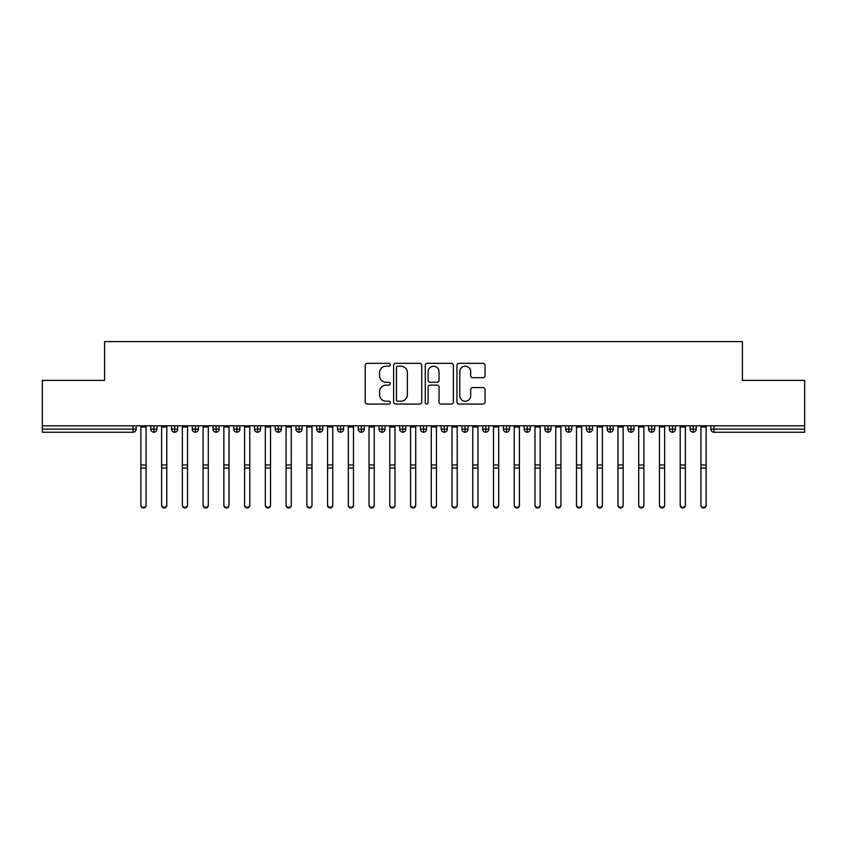 <?xml version="1.0" encoding="UTF-8"?>
<svg xmlns="http://www.w3.org/2000/svg" width="847" height="847" viewBox="0 0 847 847"><rect width="100%" height="100%" fill="white"/><g stroke="black" fill="none" stroke-linecap="round" stroke-linejoin="round"><path stroke-width="1.27" d="M390.308 364.761A1.429 1.429 0 0 0 388.889 363.342L367.259 363.342A2.033 2.033 0 0 0 365.216 365.375L365.216 402.018A2.033 2.033 0 0 0 367.259 404.061L388.889 404.061A1.429 1.429 0 0 0 390.308 402.632A1.429 1.429 0 0 0 388.889 401.213L386.084 401.213A6.511 6.511 0 0 1 379.572 394.691L379.572 391.642A6.511 6.511 0 0 1 386.084 385.12L388.889 385.12A1.429 1.429 0 0 0 390.308 383.702A1.429 1.429 0 0 0 388.889 382.272L386.084 382.272A6.511 6.511 0 0 1 379.572 375.761L379.572 372.701A6.511 6.511 0 0 1 386.084 366.19L388.889 366.19A1.429 1.429 0 0 0 390.308 364.761M483.002 377.688A2.033 2.033 0 0 0 485.035 375.655L485.035 365.375A2.033 2.033 0 0 0 483.002 363.342L458.979 363.342A2.033 2.033 0 0 0 456.946 365.375L456.946 402.018A2.033 2.033 0 0 0 458.979 404.061L483.002 404.061A2.033 2.033 0 0 0 485.035 402.018L485.035 389.599A2.033 2.033 0 0 0 483.002 387.566L472.721 387.566A2.033 2.033 0 0 0 470.688 389.599L470.688 395.761A5.442 5.442 0 0 1 465.236 401.213A5.442 5.442 0 0 1 459.794 395.761L459.794 371.632A5.442 5.442 0 0 1 465.236 366.19A5.442 5.442 0 0 1 470.688 371.632L470.688 375.655A2.033 2.033 0 0 0 472.721 377.688L483.002 377.688M42.35 425.808L804.65 425.808L804.65 380.377L742.417 380.377L742.417 341.595L104.583 341.595L104.583 380.377L42.35 380.377L42.35 429.122L133.053 429.122L133.053 425.808M421.721 365.375A2.033 2.033 0 0 0 419.678 363.342L395.655 363.342A2.033 2.033 0 0 0 393.622 365.375L393.622 402.018A2.033 2.033 0 0 0 395.655 404.061L419.678 404.061A2.033 2.033 0 0 0 421.721 402.018L421.721 365.375M427.322 363.342L451.345 363.342A2.033 2.033 0 0 1 453.378 365.375L453.378 402.018A2.033 2.033 0 0 1 451.345 404.061L441.065 404.061A2.033 2.033 0 0 1 439.021 402.018L439.021 387.164A2.033 2.033 0 0 0 436.988 385.12L430.17 385.12A2.033 2.033 0 0 0 428.127 387.164L428.127 402.632A1.429 1.429 0 0 1 426.708 404.061A1.429 1.429 0 0 1 425.279 402.632L425.279 365.375A2.033 2.033 0 0 1 427.322 363.342M136.155 429.122L133.053 429.122L133.053 432.235A3.113 3.113 0 0 0 136.155 429.122L136.155 425.808L136.155 429.122A3.113 3.113 0 0 1 133.053 432.235L42.35 432.235L42.35 429.122M804.65 425.808L804.65 432.235L713.947 432.235A3.113 3.113 0 0 1 710.845 429.122L710.845 425.808M153.9 425.808L153.9 432.235A3.113 3.113 0 0 1 150.787 429.122L150.787 425.808L150.787 429.122A3.113 3.113 0 0 0 153.9 432.235A3.113 3.113 0 0 0 156.907 429.122L156.907 425.808M174.641 425.808L174.641 432.235A3.113 3.113 0 0 1 171.528 429.122L171.528 425.808L171.528 429.122A3.113 3.113 0 0 0 174.641 432.235A3.113 3.113 0 0 0 177.648 429.122L177.648 425.808M195.382 425.808L195.382 432.235A3.113 3.113 0 0 1 192.269 429.122L192.269 425.808L192.269 429.122A3.113 3.113 0 0 0 195.382 432.235A3.113 3.113 0 0 0 198.389 429.122L198.389 425.808M216.123 425.808L216.123 432.235A3.113 3.113 0 0 1 213.01 429.122L213.01 425.808L213.01 429.122A3.113 3.113 0 0 0 216.123 432.235A3.113 3.113 0 0 0 219.129 429.122L219.129 425.808M236.864 425.808L236.864 432.235A3.113 3.113 0 0 1 233.751 429.122L233.751 425.808L233.751 429.122A3.113 3.113 0 0 0 236.864 432.235A3.113 3.113 0 0 0 239.87 429.122L239.87 425.808M257.604 425.808L257.604 432.235A3.113 3.113 0 0 1 254.502 429.122L254.502 425.808L254.502 429.122A3.113 3.113 0 0 0 257.604 432.235A3.113 3.113 0 0 0 260.622 429.122L260.622 425.808M278.356 425.808L278.356 432.235A3.113 3.113 0 0 1 275.243 429.122L275.243 425.808L275.243 429.122A3.113 3.113 0 0 0 278.356 432.235A3.113 3.113 0 0 0 281.363 429.122L281.363 425.808M299.097 425.808L299.097 432.235A3.113 3.113 0 0 1 295.984 429.122L295.984 425.808L295.984 429.122A3.113 3.113 0 0 0 299.097 432.235A3.113 3.113 0 0 0 302.104 429.122L302.104 425.808M319.838 425.808L319.838 432.235A3.113 3.113 0 0 1 316.725 429.122L316.725 425.808L316.725 429.122A3.113 3.113 0 0 0 319.838 432.235A3.113 3.113 0 0 0 322.845 429.122L322.845 425.808M340.579 425.808L340.579 432.235A3.113 3.113 0 0 1 337.466 429.122L337.466 425.808L337.466 429.122A3.113 3.113 0 0 0 340.579 432.235A3.113 3.113 0 0 0 343.586 429.122L343.586 425.808M361.32 425.808L361.32 432.235A3.113 3.113 0 0 1 358.207 429.122L358.207 425.808L358.207 429.122A3.113 3.113 0 0 0 361.32 432.235A3.113 3.113 0 0 0 364.326 429.122L364.326 425.808M382.071 425.808L382.071 432.235A3.113 3.113 0 0 1 378.958 429.122L378.958 425.808L378.958 429.122A3.113 3.113 0 0 0 382.071 432.235A3.113 3.113 0 0 0 385.078 429.122L385.078 425.808M402.812 425.808L402.812 432.235A3.113 3.113 0 0 1 399.699 429.122A3.113 3.113 0 0 0 402.812 432.235A3.113 3.113 0 0 1 399.699 429.122L399.699 425.808M405.819 425.808L405.819 429.122A3.113 3.113 0 0 1 402.812 432.235A3.113 3.113 0 0 0 405.819 429.122L399.699 429.122M423.553 432.235A3.113 3.113 0 0 1 420.44 429.122L420.44 425.808L420.44 429.122A3.113 3.113 0 0 0 423.553 432.235A3.113 3.113 0 0 0 426.56 429.122L426.56 425.808L426.56 429.122A3.113 3.113 0 0 1 423.553 432.235L423.553 429.122L426.56 429.122M444.294 425.808L444.294 432.235A3.113 3.113 0 0 1 441.181 429.122L441.181 425.808L441.181 429.122A3.113 3.113 0 0 0 444.294 432.235A3.113 3.113 0 0 0 447.301 429.122L447.301 425.808M465.035 425.808L465.035 432.235A3.113 3.113 0 0 1 461.922 429.122L461.922 425.808L461.922 429.122A3.113 3.113 0 0 0 465.035 432.235A3.113 3.113 0 0 0 468.042 429.122L468.042 425.808M485.776 425.808L485.776 429.122L482.674 429.122L482.674 425.808L482.674 429.122A3.113 3.113 0 0 0 485.776 432.235A3.113 3.113 0 0 0 488.793 429.122L488.793 425.808L488.793 429.122A3.113 3.113 0 0 1 485.776 432.235A3.113 3.113 0 0 1 482.674 429.122A3.113 3.113 0 0 0 485.776 432.235L485.776 429.122L488.793 429.122M506.527 425.808L506.527 432.235A3.113 3.113 0 0 1 503.414 429.122L503.414 425.808L503.414 429.122A3.113 3.113 0 0 0 506.527 432.235A3.113 3.113 0 0 0 509.534 429.122L509.534 425.808M527.268 425.808L527.268 432.235A3.113 3.113 0 0 1 524.155 429.122L524.155 425.808L524.155 429.122A3.113 3.113 0 0 0 527.268 432.235A3.113 3.113 0 0 0 530.275 429.122L530.275 425.808M548.009 425.808L548.009 432.235A3.113 3.113 0 0 1 544.896 429.122L544.896 425.808L544.896 429.122A3.113 3.113 0 0 0 548.009 432.235A3.113 3.113 0 0 0 551.016 429.122L551.016 425.808M568.75 425.808L568.75 432.235A3.113 3.113 0 0 1 565.637 429.122L565.637 425.808M571.757 425.808L571.757 429.122A3.113 3.113 0 0 1 568.75 432.235A3.113 3.113 0 0 0 571.757 429.122L565.637 429.122A3.113 3.113 0 0 0 568.75 432.235M589.491 432.235A3.113 3.113 0 0 1 586.378 429.122L586.378 425.808L586.378 429.122A3.113 3.113 0 0 0 589.491 432.235A3.113 3.113 0 0 0 592.498 429.122L592.498 425.808L592.498 429.122A3.113 3.113 0 0 1 589.491 432.235L589.491 429.122L592.498 429.122M610.242 425.808L610.242 432.235A3.113 3.113 0 0 1 607.13 429.122L607.13 425.808M613.249 425.808L613.249 429.122A3.113 3.113 0 0 1 610.242 432.235A3.113 3.113 0 0 0 613.249 429.122L607.13 429.122A3.113 3.113 0 0 0 610.242 432.235M630.983 425.808L630.983 432.235A3.113 3.113 0 0 1 627.871 429.122L627.871 425.808M633.99 425.808L633.99 429.122L633.99 425.808M651.724 425.808L651.724 432.235A3.113 3.113 0 0 1 648.611 429.122A3.113 3.113 0 0 0 651.724 432.235A3.113 3.113 0 0 1 648.611 429.122L648.611 425.808M654.731 425.808L654.731 429.122L654.731 425.808M672.465 425.808L672.465 432.235A3.113 3.113 0 0 1 669.352 429.122L669.352 425.808M675.472 425.808L675.472 429.122L675.472 425.808M693.206 425.808L693.206 432.235A3.113 3.113 0 0 1 690.093 429.122L690.093 425.808M696.213 425.808L696.213 429.122A3.113 3.113 0 0 1 693.206 432.235A3.113 3.113 0 0 0 696.213 429.122L690.093 429.122A3.113 3.113 0 0 0 693.206 432.235M423.553 425.808L423.553 429.122L420.44 429.122M589.491 425.808L589.491 429.122L586.378 429.122M630.983 432.235A3.113 3.113 0 0 0 633.99 429.122A3.113 3.113 0 0 1 630.983 432.235A3.113 3.113 0 0 1 627.871 429.122L633.99 429.122M651.724 432.235A3.113 3.113 0 0 0 654.731 429.122A3.113 3.113 0 0 1 651.724 432.235M672.465 432.235A3.113 3.113 0 0 0 675.472 429.122A3.113 3.113 0 0 1 672.465 432.235A3.113 3.113 0 0 1 669.352 429.122L675.472 429.122M397.899 366.19A1.429 1.429 0 0 0 396.47 367.609L396.47 399.784A1.429 1.429 0 0 0 397.899 401.213L400.853 401.213A6.511 6.511 0 0 0 407.365 394.691L407.365 372.701A6.511 6.511 0 0 0 400.853 366.19L397.899 366.19M439.021 371.738A5.442 5.442 0 0 0 433.579 366.285A5.442 5.442 0 0 0 428.127 371.738L428.127 380.239A2.033 2.033 0 0 0 430.17 382.272L436.988 382.272A2.033 2.033 0 0 0 439.021 380.239L439.021 371.738M146.065 505.405A2.594 2.541 180 0 1 143.471 507.946A2.594 2.541 180 0 1 140.877 505.405L140.877 504.854A2.594 2.541 -0 0 0 143.471 507.395A2.594 2.541 -0 0 0 146.065 504.854L146.065 468.582M140.877 425.808L140.877 504.854M146.065 425.808L146.065 504.854M166.806 505.405A2.594 2.541 180 0 1 164.212 507.946A2.594 2.541 180 0 1 161.618 505.405L161.618 504.854A2.594 2.541 -0 0 0 164.212 507.395A2.594 2.541 -0 0 0 166.806 504.854L166.806 468.582M187.547 505.405A2.594 2.541 180 0 1 184.953 507.946A2.594 2.541 180 0 1 182.359 505.405L182.359 504.854A2.594 2.541 -0 0 0 184.953 507.395A2.594 2.541 -0 0 0 187.547 504.854L187.547 468.582M208.288 505.405A2.594 2.541 180 0 1 205.705 507.946A2.594 2.541 180 0 1 203.111 505.405L203.111 504.854A2.594 2.541 -0 0 0 205.705 507.395A2.594 2.541 -0 0 0 208.288 504.854L208.288 468.582M229.039 505.405A2.594 2.541 180 0 1 226.445 507.946A2.594 2.541 180 0 1 223.852 505.405L223.852 504.854A2.594 2.541 -0 0 0 226.445 507.395A2.594 2.541 -0 0 0 229.039 504.854L229.039 468.582M161.618 425.808L161.618 504.854M166.806 425.808L166.806 504.854M182.359 425.808L182.359 504.854M187.547 425.808L187.547 504.854M203.111 425.808L203.111 504.854M208.288 425.808L208.288 504.854M223.852 425.808L223.852 504.854M229.039 425.808L229.039 504.854M249.78 505.405A2.594 2.541 180 0 1 247.186 507.946A2.594 2.541 180 0 1 244.592 505.405L244.592 504.854A2.594 2.541 -0 0 0 247.186 507.395A2.594 2.541 -0 0 0 249.78 504.854L249.78 468.582M244.592 425.808L244.592 504.854M249.78 425.808L249.78 504.854M270.521 505.405A2.594 2.541 180 0 1 267.927 507.946A2.594 2.541 180 0 1 265.333 505.405L265.333 504.854A2.594 2.541 -0 0 0 267.927 507.395A2.594 2.541 -0 0 0 270.521 504.854L270.521 468.582M291.262 505.405A2.594 2.541 180 0 1 288.668 507.946A2.594 2.541 180 0 1 286.074 505.405L286.074 504.854A2.594 2.541 -0 0 0 288.668 507.395A2.594 2.541 -0 0 0 291.262 504.854L291.262 468.582M312.003 505.405A2.594 2.541 180 0 1 309.409 507.946A2.594 2.541 180 0 1 306.826 505.405L306.826 504.854A2.594 2.541 -0 0 0 309.409 507.395A2.594 2.541 -0 0 0 312.003 504.854L312.003 468.582M332.755 505.405A2.594 2.541 180 0 1 330.161 507.946A2.594 2.541 180 0 1 327.567 505.405L327.567 504.854A2.594 2.541 -0 0 0 330.161 507.395A2.594 2.541 -0 0 0 332.755 504.854L332.755 468.582M265.333 425.808L265.333 504.854M270.521 425.808L270.521 504.854M286.074 425.808L286.074 504.854M291.262 425.808L291.262 504.854M306.826 425.808L306.826 504.854M312.003 425.808L312.003 504.854M327.567 425.808L327.567 504.854M332.755 425.808L332.755 504.854M353.495 505.405A2.594 2.541 180 0 1 350.902 507.946A2.594 2.541 180 0 1 348.308 505.405L348.308 504.854A2.594 2.541 -0 0 0 350.902 507.395A2.594 2.541 -0 0 0 353.495 504.854L353.495 468.582M374.236 505.405A2.594 2.541 180 0 1 371.642 507.946A2.594 2.541 180 0 1 369.048 505.405L369.048 504.854A2.594 2.541 -0 0 0 371.642 507.395A2.594 2.541 -0 0 0 374.236 504.854L374.236 468.582M394.977 505.405A2.594 2.541 180 0 1 392.383 507.946A2.594 2.541 180 0 1 389.789 505.405L389.789 504.854A2.594 2.541 -0 0 0 392.383 507.395A2.594 2.541 -0 0 0 394.977 504.854L394.977 468.582M415.718 505.405A2.594 2.541 180 0 1 413.124 507.946A2.594 2.541 180 0 1 410.541 505.405L410.541 504.854A2.594 2.541 -0 0 0 413.124 507.395A2.594 2.541 -0 0 0 415.718 504.854L415.718 468.582M436.459 505.405A2.594 2.541 180 0 1 433.876 507.946A2.594 2.541 180 0 1 431.282 505.405L431.282 504.854A2.594 2.541 -0 0 0 433.876 507.395A2.594 2.541 -0 0 0 436.459 504.854L436.459 468.582M348.308 425.808L348.308 504.854M353.495 425.808L353.495 504.854M369.048 425.808L369.048 504.854M374.236 425.808L374.236 504.854M389.789 425.808L389.789 504.854M394.977 425.808L394.977 504.854M410.541 425.808L410.541 504.854M415.718 425.808L415.718 504.854M431.282 425.808L431.282 504.854M436.459 425.808L436.459 504.854M457.211 505.405A2.594 2.541 180 0 1 454.617 507.946A2.594 2.541 180 0 1 452.023 505.405L452.023 504.854A2.594 2.541 -0 0 0 454.617 507.395A2.594 2.541 -0 0 0 457.211 504.854L457.211 468.582M452.023 425.808L452.023 504.854M457.211 425.808L457.211 504.854M477.952 505.405A2.594 2.541 180 0 1 475.358 507.946A2.594 2.541 180 0 1 472.764 505.405L472.764 504.854A2.594 2.541 -0 0 0 475.358 507.395A2.594 2.541 -0 0 0 477.952 504.854L477.952 468.582M472.764 425.808L472.764 504.854M477.952 425.808L477.952 504.854M498.692 505.405A2.594 2.541 180 0 1 496.098 507.946A2.594 2.541 180 0 1 493.505 505.405L493.505 504.854A2.594 2.541 -0 0 0 496.098 507.395A2.594 2.541 -0 0 0 498.692 504.854L498.692 468.582M493.505 425.808L493.505 504.854M498.692 425.808L498.692 504.854M519.433 505.405A2.594 2.541 180 0 1 516.839 507.946A2.594 2.541 180 0 1 514.245 505.405L514.245 504.854A2.594 2.541 -0 0 0 516.839 507.395A2.594 2.541 -0 0 0 519.433 504.854L519.433 468.582M514.245 425.808L514.245 504.854M519.433 425.808L519.433 504.854M540.174 505.405A2.594 2.541 180 0 1 537.591 507.946A2.594 2.541 180 0 1 534.997 505.405L534.997 504.854A2.594 2.541 -0 0 0 537.591 507.395A2.594 2.541 -0 0 0 540.174 504.854L540.174 468.582M534.997 425.808L534.997 504.854M540.174 425.808L540.174 504.854M560.926 505.405A2.594 2.541 180 0 1 558.332 507.946A2.594 2.541 180 0 1 555.738 505.405L555.738 504.854A2.594 2.541 -0 0 0 558.332 507.395A2.594 2.541 -0 0 0 560.926 504.854L560.926 468.582M555.738 425.808L555.738 504.854M560.926 425.808L560.926 504.854M581.667 505.405A2.594 2.541 180 0 1 579.073 507.946A2.594 2.541 180 0 1 576.479 505.405L576.479 504.854A2.594 2.541 -0 0 0 579.073 507.395A2.594 2.541 -0 0 0 581.667 504.854L581.667 468.582M576.479 425.808L576.479 504.854M581.667 425.808L581.667 504.854M602.408 505.405A2.594 2.541 180 0 1 599.814 507.946A2.594 2.541 180 0 1 597.22 505.405L597.22 504.854A2.594 2.541 -0 0 0 599.814 507.395A2.594 2.541 -0 0 0 602.408 504.854L602.408 468.582M597.22 425.808L597.22 504.854M602.408 425.808L602.408 504.854M623.148 505.405A2.594 2.541 180 0 1 620.555 507.946A2.594 2.541 180 0 1 617.961 505.405L617.961 504.854A2.594 2.541 -0 0 0 620.555 507.395A2.594 2.541 -0 0 0 623.148 504.854L623.148 468.582M617.961 425.808L617.961 504.854M623.148 425.808L623.148 504.854M643.889 505.405A2.594 2.541 180 0 1 641.295 507.946A2.594 2.541 180 0 1 638.712 505.405L638.712 504.854A2.594 2.541 -0 0 0 641.295 507.395A2.594 2.541 -0 0 0 643.889 504.854L643.889 468.582M638.712 425.808L638.712 504.854M643.889 425.808L643.889 504.854M664.641 505.405A2.594 2.541 180 0 1 662.047 507.946A2.594 2.541 180 0 1 659.453 505.405L659.453 504.854A2.594 2.541 -0 0 0 662.047 507.395A2.594 2.541 -0 0 0 664.641 504.854L664.641 468.582M659.453 425.808L659.453 504.854M664.641 425.808L664.641 504.854M685.382 505.405A2.594 2.541 180 0 1 682.788 507.946A2.594 2.541 180 0 1 680.194 505.405L680.194 504.854A2.594 2.541 -0 0 0 682.788 507.395A2.594 2.541 -0 0 0 685.382 504.854L685.382 468.582M680.194 425.808L680.194 504.854M685.382 425.808L685.382 504.854M706.123 505.405A2.594 2.541 180 0 1 703.529 507.946A2.594 2.541 180 0 1 700.935 505.405L700.935 504.854A2.594 2.541 -0 0 0 703.529 507.395A2.594 2.541 -0 0 0 706.123 504.854L706.123 468.582M700.935 425.808L700.935 504.854M706.123 425.808L706.123 504.854M713.947 425.808L713.947 429.122L804.65 429.122M713.947 429.122L713.947 432.235A3.113 3.113 0 0 1 710.845 429.122L713.947 429.122M150.787 429.122A3.113 3.113 0 0 0 153.9 432.235A3.113 3.113 0 0 0 156.907 429.122L150.787 429.122M171.528 429.122A3.113 3.113 0 0 0 174.641 432.235A3.113 3.113 0 0 0 177.648 429.122L171.528 429.122M192.269 429.122A3.113 3.113 0 0 0 195.382 432.235A3.113 3.113 0 0 0 198.389 429.122L192.269 429.122M213.01 429.122A3.113 3.113 0 0 0 216.123 432.235A3.113 3.113 0 0 0 219.129 429.122L213.01 429.122M233.751 429.122A3.113 3.113 0 0 0 236.864 432.235A3.113 3.113 0 0 0 239.87 429.122L233.751 429.122M254.502 429.122A3.113 3.113 0 0 0 257.604 432.235A3.113 3.113 0 0 0 260.622 429.122L254.502 429.122M275.243 429.122A3.113 3.113 0 0 0 278.356 432.235A3.113 3.113 0 0 0 281.363 429.122L275.243 429.122M295.984 429.122A3.113 3.113 0 0 0 299.097 432.235A3.113 3.113 0 0 0 302.104 429.122L295.984 429.122M316.725 429.122A3.113 3.113 0 0 0 319.838 432.235A3.113 3.113 0 0 0 322.845 429.122L316.725 429.122M337.466 429.122A3.113 3.113 0 0 0 340.579 432.235A3.113 3.113 0 0 0 343.586 429.122L337.466 429.122M358.207 429.122A3.113 3.113 0 0 0 361.32 432.235A3.113 3.113 0 0 0 364.326 429.122L358.207 429.122M378.958 429.122A3.113 3.113 0 0 0 382.071 432.235A3.113 3.113 0 0 0 385.078 429.122L378.958 429.122M441.181 429.122L447.301 429.122A3.113 3.113 0 0 1 444.294 432.235M461.922 429.122A3.113 3.113 0 0 0 465.035 432.235A3.113 3.113 0 0 0 468.042 429.122L461.922 429.122M503.414 429.122L509.534 429.122A3.113 3.113 0 0 1 506.527 432.235M524.155 429.122A3.113 3.113 0 0 0 527.268 432.235A3.113 3.113 0 0 0 530.275 429.122L524.155 429.122M544.896 429.122L551.016 429.122A3.113 3.113 0 0 1 548.009 432.235M648.611 429.122L654.731 429.122M146.065 426.994L140.877 426.994M146.065 464.992L140.877 464.992M146.065 468.031L140.877 468.031M166.806 426.994L161.618 426.994M166.806 464.992L161.618 464.992M166.806 468.031L161.618 468.031M187.547 426.994L182.359 426.994M187.547 464.992L182.359 464.992M187.547 468.031L182.359 468.031M208.288 426.994L203.111 426.994M208.288 464.992L203.111 464.992M208.288 468.031L203.111 468.031M229.039 426.994L223.852 426.994M229.039 464.992L223.852 464.992M229.039 468.031L223.852 468.031M249.78 426.994L244.592 426.994M249.78 464.992L244.592 464.992M249.78 468.031L244.592 468.031M270.521 426.994L265.333 426.994M270.521 464.992L265.333 464.992M270.521 468.031L265.333 468.031M291.262 426.994L286.074 426.994M291.262 464.992L286.074 464.992M291.262 468.031L286.074 468.031M312.003 426.994L306.826 426.994M312.003 464.992L306.826 464.992M312.003 468.031L306.826 468.031M332.755 426.994L327.567 426.994M332.755 464.992L327.567 464.992M332.755 468.031L327.567 468.031M353.495 426.994L348.308 426.994M353.495 464.992L348.308 464.992M353.495 468.031L348.308 468.031M374.236 426.994L369.048 426.994M374.236 464.992L369.048 464.992M374.236 468.031L369.048 468.031M394.977 426.994L389.789 426.994M394.977 464.992L389.789 464.992M394.977 468.031L389.789 468.031M415.718 426.994L410.541 426.994M415.718 464.992L410.541 464.992M415.718 468.031L410.541 468.031M436.459 426.994L431.282 426.994M436.459 464.992L431.282 464.992M436.459 468.031L431.282 468.031M457.211 426.994L452.023 426.994M457.211 464.992L452.023 464.992M457.211 468.031L452.023 468.031M477.952 426.994L472.764 426.994M477.952 464.992L472.764 464.992M477.952 468.031L472.764 468.031M498.692 426.994L493.505 426.994M498.692 464.992L493.505 464.992M498.692 468.031L493.505 468.031M519.433 426.994L514.245 426.994M519.433 464.992L514.245 464.992M519.433 468.031L514.245 468.031M540.174 426.994L534.997 426.994M540.174 464.992L534.997 464.992M540.174 468.031L534.997 468.031M560.926 426.994L555.738 426.994M560.926 464.992L555.738 464.992M560.926 468.031L555.738 468.031M581.667 426.994L576.479 426.994M581.667 464.992L576.479 464.992M581.667 468.031L576.479 468.031M602.408 426.994L597.22 426.994M602.408 464.992L597.22 464.992M602.408 468.031L597.22 468.031M623.148 426.994L617.961 426.994M623.148 464.992L617.961 464.992M623.148 468.031L617.961 468.031M643.889 426.994L638.712 426.994M643.889 464.992L638.712 464.992M643.889 468.031L638.712 468.031M664.641 426.994L659.453 426.994M664.641 464.992L659.453 464.992M664.641 468.031L659.453 468.031M685.382 426.994L680.194 426.994M685.382 464.992L680.194 464.992M685.382 468.031L680.194 468.031M706.123 426.994L700.935 426.994M706.123 464.992L700.935 464.992M706.123 468.031L700.935 468.031"/></g></svg>
